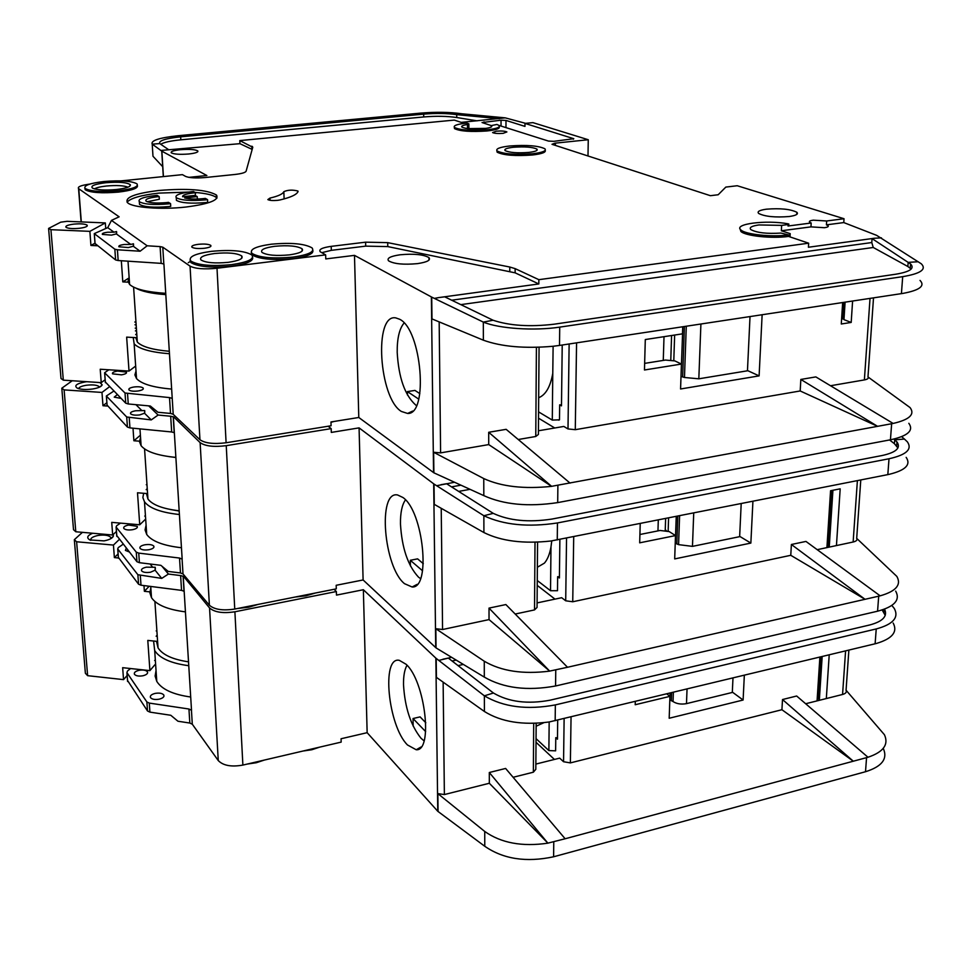 <?xml version="1.0" encoding="UTF-8"?>
<svg xmlns="http://www.w3.org/2000/svg" width="972" height="972" viewBox="0 0 972 972"><rect width="100%" height="100%" fill="white"/><g stroke="black" fill="none" stroke-linecap="round" stroke-linejoin="round"><path stroke-width="1.46" d="M135.643 410.767L144.682 410.524L144.524 413.222L139.761 414.91C135.217 415.445 132.168 415.068 130.6 413.805C129.993 412.517 131.67 411.496 135.643 410.767M144.889 544.782C149.299 544.174 152.264 544.624 153.807 546.13C154.427 547.661 152.823 548.864 148.959 549.715C144.536 550.334 141.56 549.873 140.017 548.366C139.397 546.823 141.025 545.62 144.889 544.782M128.608 525.038L137.246 526.326C137.83 527.772 136.238 528.902 132.459 529.716C128.158 530.299 125.267 529.874 123.809 528.44C123.225 526.982 124.829 525.852 128.608 525.038M78.623 388.642C79.121 387.135 81.721 386.005 86.411 385.24C92.887 384.511 97.188 385.009 99.326 386.722L99.545 387.123M99.97 382.567L102.169 384.766C101.562 386.637 98.294 388.071 92.352 389.043C85.791 389.869 80.737 389.553 77.189 388.095C73.872 385.629 76.63 383.551 85.487 381.875L86.836 381.704M237.557 608.496L248.601 607.221L258.2 604.39M295.16 597.039L305.998 595.8L315.293 593.042M402.943 497.506C423.464 511.357 431.216 588.631 412.116 586.991L404.522 583.686C383.697 567.113 377.44 490.593 397.56 494.967L402.943 497.506M405.47 499.875C401.995 504.833 400.33 512.839 400.464 523.896C401.861 547.88 407.863 565.619 418.458 577.101L420.512 578.619M107.078 405.13L127.429 427.085L129.944 427.899L171.667 431.969L170.683 416.235L173.709 416.915L200.123 442.637L209.393 605.24C214.411 609.59 222.867 610.853 234.75 609.055L336.288 588.862L336.178 585.29L363.103 579.956L359.069 427.874L434.022 484.056L483.862 515.731L493.254 513.362C509.121 520.713 528.671 522.608 551.902 519.072L882.212 455.503C896.148 452.43 901.068 447.922 896.974 441.968L894.702 439.818L904.422 439.065L907.374 441.847C912.501 449.258 906.39 454.896 889.016 458.76L887.825 474.615L550.966 540.991M209.393 605.24L183.003 573.942L180.464 572.945L179.528 558.05L182.165 559.131L173.38 417.122M120.516 523.118L116.652 525.731L116.093 527.067L136.274 552.145L138.741 553.104L139.421 562.691L160.866 565.327L168.241 571.439L180.464 572.945M200.123 442.637C205.238 446.197 213.949 447.205 226.245 445.662L331.185 428.616L328.123 426.246M148.704 405.871L158.12 415.044L151.255 419.904L144.524 413.222M170.683 416.235L158.12 415.044M298.89 430.973L295.634 431.507M239.768 440.547L236.415 441.081M423.294 563.699L417.608 558.864L410.318 560.285L410.415 565.947M422.541 570.783L410.318 560.285M484.311 677.107C503.508 688.188 527.261 691.153 555.571 685.989L877.57 611.206L878.7 596.176L865.044 599.299L790.771 555.304L791.39 544.49L865.044 599.299L567.514 667.266L505.877 604.56L489.013 608.108L489.038 619.601L442.564 629.516L435.821 628.714L484.263 661.227L484.311 677.107L436.051 647.911L363.103 579.956M554.988 599.129L537.224 585.387M559.422 576.906L557.661 576.675L559.41 577.988L559.872 539.424M557.661 576.675L557.491 590.721L550.529 590.709L550.978 546.981C549.69 554.149 547.515 559.52 544.429 563.116L537.37 567.259M573.711 536.69L572.739 601.765L565.704 600.793L561.682 597.707L537.091 602.907M537.261 580.503L550.529 590.709M537.565 542.182L537.054 607.415L534.515 609.918L515.184 614.037M572.739 601.765L790.771 555.304M550.978 546.981L551.756 540.918M567.514 667.266L549.678 671.093L489.038 619.601M752.923 501.273L750.858 543.081L674.689 558.912L675.504 535.584L639.685 542.826L640.22 523.543M817.197 549.678L826.917 547.601L830.562 490.738L840.185 488.831L836.442 545.571L853.137 542.012C856.356 541.234 857.547 540.055 856.684 538.476L860.779 479.949M791.39 544.49L805.958 541.428L880.146 595.836C896.038 591.292 901.603 584.816 896.828 576.396L856.684 538.367M551.015 541.027L551.015 540.991C523.677 543.992 501.309 541.185 483.91 532.547L483.862 515.731C503.69 525.002 528.221 527.407 557.454 522.948L889.016 458.76M484.263 661.227C501.224 671.178 523.021 674.471 549.678 671.13L489.013 608.108M434.022 484.056L434.277 504.359L483.91 532.547M878.7 596.176L880.146 595.836M877.57 611.206C894.483 606.686 900.522 599.991 895.674 591.122M739.656 536.337L750.858 543.081M679.598 515.768L678.578 544.636L692.465 546.373L739.643 536.666L741.199 503.581M678.578 544.636L675.236 543.239M675.504 535.584L669.21 531.587L660.073 530.469L639.916 534.503M836.442 545.571L826.917 547.601M906.159 457.362C911.153 464.652 905.539 470.302 889.295 474.3M887.825 474.615L889.295 474.312M334.076 421.459L330.978 422.322M359.069 427.874L331.306 432.418L331.185 428.616M454.313 482.306L436.95 485.66M676.257 516.424L675.248 542.947M668.153 531.064L668.59 517.942M677.788 516.12L676.828 543.518M828.351 547.297L828.193 545.693M827.585 537.091L828.703 537.893M901.664 436.659L904.422 439.065M897.909 447.971L894.41 443.694L894.702 439.818L893.863 439.077M493.254 513.362L446.561 483.728L440.96 484.7M138.741 553.104L179.528 558.05M113.785 391.121L106.349 396.005L126.712 417L151.255 419.904M142.034 410.743L135.934 404.68M171.667 431.969L174.353 432.71M173.235 416.988L174.207 432.734M894.41 443.694L889.587 439.964M106.847 402.724L102.971 405.725L101.975 392.433L109.459 386.771M72.256 380.745L61.807 388.205L73.508 529.691L75.792 531.757L112.679 535.001L116.421 531.465M144.974 519.716L139.737 524.783L111.731 522.365L112.679 535.001M107.297 406.017L102.971 405.725M101.975 392.433L64.116 389.894L61.807 388.205M104.198 380.441L105.195 380.502M64.116 389.894L75.792 531.757M144.719 516.071L145.472 516.132M140.393 435.213L133.881 440.753L133.006 428.19M139.737 524.783L137.502 492.78L146.456 493.521L147.951 499.049C152.507 504.942 162.907 508.866 179.176 510.786M133.881 440.753L140.806 441.264M175.883 457.496L168.751 456.597M146.991 484.761L146.274 484.7M179.2 511.041L170.234 509.462M140.551 437.497L139.482 441.689L141.11 445.735C146.128 451.725 157.707 455.613 175.871 457.399M139.421 562.691L136.955 561.719L116.774 535.584M179.407 514.516C161.182 512.572 149.542 508.332 144.488 501.795L142.86 497.603L143.662 493.29M146.201 489.657L147.246 488.624M120.978 398.386L114.234 397.135L117.272 394.644M106.398 396.066L107.127 405.834L106.349 396.005M146.092 525.184L145.071 529.898L146.723 534.479C151.778 541.27 163.357 545.693 181.46 547.746M146.432 567.162L155.228 567.284L155.095 570.2L150.502 572.229C146.092 572.86 143.127 572.399 141.596 570.843C140.976 569.252 142.58 568.037 146.432 567.162M155.143 693.401C159.408 692.708 162.3 693.255 163.818 695.029C164.45 696.815 162.895 698.2 159.165 699.184C154.876 699.876 151.972 699.342 150.466 697.568C149.846 695.77 151.401 694.385 155.143 693.401M139.045 670.303C143.212 669.647 146.019 670.158 147.465 671.834C148.048 673.535 146.517 674.847 142.86 675.783C138.68 676.439 135.873 675.941 134.428 674.264C133.857 672.551 135.387 671.239 139.045 670.303M90.748 540.335C90.287 538.221 92.741 536.593 98.123 535.451C104.405 534.6 108.597 535.22 110.699 537.334L110.905 538.61M113.202 534.515L113.396 536.094C112.473 538.233 109.35 539.825 104.04 540.882L89.825 539.946C86.314 537.759 87.273 535.523 92.692 533.239M247.228 764.065L256.28 762.728L264.299 760.08M302.96 751.04L311.83 749.74L319.618 747.152M406.017 664.228C425.104 680.813 433.415 751.49 416.198 749.752L407.499 744.977C388.059 725.89 381.158 656.039 399.346 660.353L406.017 664.228M407.001 665.261C404.546 669.562 403.392 676.05 403.514 684.75C404.862 707.458 410.682 725.282 420.985 738.222L424.047 740.871M118.39 557.393L138.546 584.208L141.001 585.205L181.545 590.369L180.622 575.57L183.562 576.408L209.551 607.95L218.263 760.566C223.171 765.62 231.372 767.127 242.879 765.086L341.172 742.11L341.063 738.756L367.149 732.681L363.358 589.725L435.857 658.141L484.36 695.831L493.424 693.012C508.733 701.966 527.589 704.36 550.006 700.204L869.721 624.972C882.868 621.448 887.825 616.175 884.556 609.14M218.263 760.566L192.298 724.213L189.819 723.047L188.945 709.013L191.52 710.289L183.258 576.675M130.552 668.529L127.441 671.069L126.919 672.612L146.881 701.966L149.287 703.084L149.919 712.124L170.78 715.271L177.949 721.236L189.819 723.047M209.551 607.95C214.569 612.311 223.013 613.587 234.896 611.777L336.373 591.535L334.089 589.299M162.008 566.275L168.411 574.051L161.729 578.389L155.095 570.2M180.622 575.57L168.411 574.051M425.809 722.767L420.086 716.886L413.039 718.527L413.173 726.133M425.651 731.612L413.039 718.527M484.773 846.272C503.314 859.114 526.265 862.614 553.603 856.782L865.505 771.732L866.562 757.638L853.319 761.21L781.925 709.718L782.509 699.536L853.319 761.21L565.133 838.763L505.622 768.451L489.305 772.509L489.329 783.262L444.374 794.561L437.85 793.614L484.736 831.461L484.773 846.272L437.765 811.28L367.149 732.681M554.429 759.436L536.022 742.268M557.478 737.942L555.777 737.663L557.466 739.194L557.697 720.106M555.777 737.663L555.62 750.834L548.876 750.578L549.168 721.977M571.05 716.899L570.37 762.899L563.553 761.732L559.665 758.136L535.851 764.077M536.046 738.647L548.876 750.578M536.167 723.314L535.815 769.302L533.349 772.205L513.107 777.284M570.37 762.899L781.925 709.718M484.408 711.492L484.36 695.831C503.484 707.118 527.152 710.143 555.352 704.907L876.234 628.945L875.116 643.78L549.144 721.977C522.778 725.416 501.188 721.929 484.408 711.492L436.416 677.363L436.185 658.396M543.81 722.706L536.143 726.218M565.133 838.763L547.892 843.137L489.329 783.262M744.333 675.236L743.106 700.022L669.186 718.247L669.939 696.353L635.202 704.736L635.299 701.456M829.213 654.824L826.322 698.552L842.566 694.47C845.701 693.571 846.867 692.198 846.053 690.351L848.872 650.098M782.509 699.536L796.663 696.013L867.984 757.249C883.427 752.036 888.918 744.528 884.423 734.711L846.065 690.229M805.667 703.74L817.063 700.885L819.882 657.072M484.736 831.461C501.115 843.028 522.171 846.928 547.892 843.161L489.305 772.509M866.562 757.638L867.984 757.249M865.505 771.732C881.956 766.568 887.898 758.84 883.329 748.537M732.317 692.076L743.106 700.022M673.365 692.295L673.037 701.541C676.706 703.898 681.19 704.591 686.487 703.631L732.305 692.453L732.985 677.958M673.037 701.541L669.817 699.889M669.939 696.353L666.78 693.874M819.833 700.18L818.327 698.783L818.424 697.264M826.322 698.552L817.063 700.885M893.171 623.052C897.861 631.885 892.32 638.677 876.55 643.415L875.116 643.78M876.234 628.945C893.11 624.352 899.124 617.536 894.313 608.508L891.846 605.447M363.358 589.725L336.482 595.107L336.373 591.535M451.385 657.351L439.016 660.365M670.145 693.072L669.829 699.621M671.616 692.72L671.36 700.229M817.938 687.24L819.007 688.176M885.249 615.373L882.151 609.966M493.424 693.012L448.299 658.068L442.892 659.223M149.287 703.084L188.945 709.013M123.08 544.271L118.268 547.613L117.721 548.973L137.878 574.719L161.729 578.389M152.64 567.162L150.077 564.003M181.545 590.369L184.158 591.28M183.113 576.493L184.024 591.316M118.098 553.979L114.38 557.6L113.445 545.073L119.264 539.484M82.426 532.34L74.334 539.691L85.378 673.268L87.626 675.674L123.541 679.622L127.125 675.504M154.925 664.727L149.907 670.619L122.654 667.679L123.541 679.622M118.39 557.977L114.38 557.6M113.445 545.073L76.618 541.769L74.334 539.691M76.618 541.769L87.626 675.674M154.633 660.462L155.362 660.535M149.166 586.238L144.378 591.328L143.978 585.581M149.907 670.619L147.793 640.414L156.504 641.326L158.035 647.85C162.543 654.824 172.7 659.49 188.519 661.835M144.378 591.328L151.11 591.972M156.893 630.986L156.2 630.913M150.83 587.793L149.858 592.811L151.498 597.695C156.468 604.912 167.779 609.638 185.433 611.862M149.919 712.124L147.513 710.982L127.539 680.485M188.762 665.711C171.048 663.329 159.687 658.287 154.682 650.572L153.588 641.022M156.164 636.271L157.172 635.044M129.142 551.902L125.4 550.395L126.287 548.305M156.042 670.546L155.119 676.05L156.784 681.396C161.789 689.355 173.089 694.555 190.706 697.009M121.439 374.84L112.533 373.843C111.974 372.665 113.639 371.741 117.539 371.073L126.421 372.069C126.992 373.236 125.339 374.159 121.439 374.84M138.121 390.975C133.553 391.497 130.491 391.145 128.936 389.918C128.316 388.666 130.005 387.694 134.002 386.99C138.546 386.479 141.608 386.832 143.176 388.047C143.795 389.286 142.119 390.258 138.121 390.975M130.77 244.422L124.173 244.482C120.054 245.053 118.305 245.819 118.912 246.779L128.34 247.556L133.286 246.256L133.468 243.802L130.77 244.422L116.348 233.912L116.555 231.543L113.967 232.174L107.734 227.642L111.464 220.389L119.131 216.817L78.768 188.75L81.308 221.92M113.967 232.174L107.564 232.235C103.542 232.77 101.817 233.499 102.376 234.41L111.488 235.127L116.348 233.912M289.425 254.871C276.072 256.086 266.935 255.272 262.027 252.441C260.156 249.816 264.42 247.763 274.821 246.293C288.04 245.102 297.116 245.916 302.049 248.747C303.993 251.323 299.789 253.364 289.425 254.871M228.226 262.343C214.885 263.582 205.809 262.792 201.01 259.974C199.126 257.228 203.67 255.065 214.642 253.51C227.849 252.295 236.852 253.097 241.676 255.903C243.632 258.588 239.148 260.739 228.226 262.343M147.161 201.739L159.335 199.26L159.165 196.611L156.966 196.806C148.534 197.863 144.889 199.296 146.031 201.095C149.348 202.954 156.127 203.464 166.346 202.626L168.484 202.358L170.55 203.634L170.72 206.343L168.557 206.599C153.941 207.814 144.257 207.072 139.506 204.399L139.385 202.541M159.165 196.611L157.172 195.384L154.985 195.591C142.945 197.085 137.732 199.126 139.336 201.714C144.087 204.375 153.77 205.104 168.387 203.889L170.55 203.634M195.178 195.433L195.603 192.748L193.501 191.533L191.35 191.739C179.686 193.197 174.656 195.178 176.26 197.693C181.084 200.354 190.804 201.095 205.444 199.904L207.558 199.649L207.704 202.322L205.578 202.577C190.962 203.78 181.242 203.039 176.418 200.354L176.309 198.495M195.603 192.748L193.428 192.942C186.017 193.841 182.396 195.105 182.59 196.733L195.117 195.396L197.231 196.623L184.668 197.96C189.953 199.272 196.866 199.418 205.384 198.397L207.558 199.649M116.385 189.528C104.964 190.488 97.018 190.026 92.534 188.155C90.177 185.931 94.636 184.109 105.924 182.712C119.119 181.703 127.283 182.408 130.394 184.802C130.758 186.782 126.081 188.361 116.385 189.528M94.442 188.896C96.532 187.608 100.578 186.648 106.604 185.992C116.676 185.142 123.809 185.543 128 187.183M528.671 152.434C517.177 153.26 509.316 152.64 505.1 150.575C503.958 149.153 506.74 148.048 513.459 147.258C524.856 146.444 532.68 147.064 536.933 149.117C538.099 150.526 535.341 151.632 528.671 152.434M79.303 228.311C72.584 228.894 68.137 228.554 65.987 227.29C65.197 225.966 67.821 224.909 73.848 224.119C80.53 223.536 84.953 223.876 87.116 225.14C87.93 226.452 85.317 227.509 79.303 228.311M467.496 128.608L467.471 124.501C462.842 125.218 460.983 126.093 461.907 127.113C465.637 128.887 472.854 129.41 483.546 128.681C489.888 127.964 492.561 126.992 491.589 125.765L491.322 126.955M485.939 128.389L467.556 128.608L468.868 127.976L468.856 124.1M788.62 234.92L780.978 233.073C766.811 233.96 756.763 232.794 750.821 229.586C748.938 227.545 751.623 226.002 758.901 224.945L781.646 225.383L788.11 224.544L788.887 224.095L788.073 223.827C766.276 219.696 732.791 223.973 740.956 229.987C745.451 234.483 772.072 237.302 788.62 234.92L788.547 236.415L808.655 243.194L538.853 279.669L515.148 268.637L509.79 267.033L387.707 242.636L365.606 242.174L331.197 246.353C322.182 247.641 318.524 249.44 320.25 251.76L325.644 254.883L325.778 258.929L354.488 255.369L358.79 417.486L433.889 472.817L483.813 495.623C503.715 504.662 528.343 506.983 557.697 502.609L890.437 439.794C907.86 436.027 913.996 430.523 908.832 423.294M400.185 254.773C390.44 256.207 386.577 258.224 388.581 260.836C394.012 263.971 403.647 264.894 417.486 263.631C427.182 262.161 430.985 260.144 428.919 257.58C423.452 254.47 413.878 253.534 400.185 254.773M496.838 150.66L497.142 152.191C503.472 155.289 515.269 156.225 532.535 154.985C541.902 153.868 546.13 152.312 545.207 150.332M532.547 153.758C542.546 152.543 546.665 150.891 544.903 148.789C538.512 145.703 526.788 144.767 509.729 145.982C499.644 147.161 495.453 148.825 497.142 150.976C503.472 154.062 515.269 154.998 532.547 153.758M198.324 244.312C193.246 245.017 191.12 245.989 191.958 247.216C194.108 248.48 198.264 248.832 204.399 248.273C209.478 247.556 211.592 246.584 210.742 245.369C208.579 244.118 204.436 243.753 198.324 244.312M84.819 188.155L85.208 189.759C90.469 192.687 101.538 193.464 118.426 192.104C131.985 190.451 138.303 188.24 137.38 185.482M118.329 190.791C132.605 189.03 138.826 186.709 137.003 183.866C131.706 180.962 120.735 180.172 104.065 181.509C89.728 183.222 83.422 185.543 85.111 188.459C90.372 191.375 101.44 192.152 118.329 190.791M158.728 190.488C134.816 193.428 124.416 197.486 127.539 202.674C132.265 207.619 161.316 209.855 185.944 207.036C209.673 203.938 219.794 199.904 216.294 194.922C206.684 189.637 187.487 188.155 158.728 190.488M127.077 202.188C130.491 198.167 141.098 195.141 158.886 193.112L188.604 192.079M766.398 209.187C759.509 210.159 756.933 211.58 758.646 213.439C764.928 216.61 775.134 217.631 789.252 216.513C796.068 215.529 798.607 214.107 796.87 212.285C790.528 209.114 780.37 208.081 766.398 209.187M190.075 260.119L190.913 262.586C198.094 266.838 211.726 268.029 231.786 266.17C246.499 264.068 253.449 261.152 252.647 257.434M231.701 264.615C248.079 262.197 254.786 258.965 251.809 254.943C244.58 250.74 231.093 249.537 211.325 251.347C194.862 253.68 188.021 256.912 190.828 261.055C198.009 265.283 211.641 266.474 231.701 264.615M496.413 131.147L492.585 132.569C494.42 133.443 497.931 133.711 503.095 133.358L506.898 131.937C505.051 131.062 501.564 130.795 496.413 131.147M277.518 200.354L279.985 199.953C290.895 197.377 296.934 194.534 298.088 191.448L297.93 191.034C292.657 189.662 287.955 189.868 283.824 191.666C282.852 194.011 278.235 196.15 269.961 198.081L267.847 199.588C269.499 200.487 272.731 200.742 277.518 200.354M251.25 252.489L252.076 254.931C259.427 259.22 273.144 260.435 293.228 258.601C307.116 256.632 313.664 253.886 312.863 250.363M293.167 257.07C308.695 254.786 314.989 251.724 312.036 247.884C304.637 243.644 291.041 242.417 271.261 244.203C255.636 246.402 249.209 249.476 252.003 253.425C259.366 257.689 273.083 258.904 293.167 257.07M810.964 226.877L824.475 227.715C827.707 227.229 828.897 226.525 828.035 225.625L826.419 224.848L826.662 220.984L813.224 220.17C809.968 220.644 808.765 221.337 809.627 222.248L811.183 223.001L810.964 226.877L781.367 230.765L781.646 225.383M454.313 127.308L454.495 128.608C460.084 131.281 470.922 132.058 486.984 130.965C496.097 129.944 500.167 128.547 499.195 126.761M467.471 124.501L468.856 123.857L466.706 123.092C457.144 124.149 453.061 125.607 454.483 127.478C460.072 130.139 470.91 130.916 486.984 129.823C496.485 128.754 500.495 127.296 499.013 125.449L496.935 124.452L491.322 125.582M553.117 346.311L552.776 373.357C550.371 386.832 545.681 394.948 538.67 397.73M416.466 405.518L415.773 405.081C404.85 395.288 398.654 377.695 397.196 352.314C397.074 338.45 399.37 328.682 404.085 322.996M399.662 319.266L395.774 317.893C373.576 313.506 378.959 398.107 401.363 411.448L407.62 413.452C428.749 414.935 421.787 329.654 399.662 319.266M180.415 149.688C173.526 150.466 170.477 151.511 171.266 152.823C174 154.256 179.796 154.657 188.653 154.001C195.542 153.212 198.567 152.167 197.741 150.867C194.995 149.433 189.224 149.044 180.415 149.688M216.379 196.563L216.744 195.384M312.316 252.769L312.267 251.262M525.621 123.347L505.221 117.855L461.882 113.785C449.805 112.072 436.063 111.841 420.694 113.117L178.362 135.691C159.323 137.745 150.611 140.551 152.215 144.123L152.981 156.249L162.689 166.686L161.741 151.097L152.215 144.123L159.785 143.601L168.739 149.773M152.847 154.184L152.981 156.249M188.276 262.671L190.828 261.164M163.418 176.576L161.862 151.182L206.866 175.519L188.86 177.366M161.097 150.429L239.926 143.674L252.173 149.421M121.075 180.889L182.432 174.644L185.567 176.394C189.333 177.912 195.834 178.301 205.068 177.548L234.799 174.486C241.615 173.709 245.381 172.615 246.11 171.194L252.769 147.282L239.78 140.588L239.926 143.674M160.72 144.245C164.013 142.301 170.708 140.819 180.816 139.822L180.646 136.833L423.671 114.125L423.707 116.956C436.051 115.923 447.059 116.105 456.743 117.515L477.131 120.844M461.882 113.785L456.719 114.66C447.035 113.287 436.015 113.104 423.671 114.125M180.646 136.833C165.374 138.486 158.424 140.746 159.785 143.601M461.19 122.375L505.221 117.855M239.78 140.588L454.325 120.091L464.191 123.371M740.081 228.906L740.883 231.458C745.378 235.977 771.999 238.808 788.547 236.415M811.183 223.001L788.025 226.014L788.875 224.325M498.928 125.388L548.475 141.074L553.87 141.329L573.796 138.717L524.977 123.408L532.911 122.63L588.267 139.737L554.988 143.176L552.011 144.306L710.386 195.688L718.187 194.752L725.829 187.086L737.226 185.737L844.024 218.724L826.662 220.984M89.849 184.085C81.15 185.275 77.383 186.77 78.55 188.58L78.768 188.75M95.062 243.51L115.595 259.937L118.171 260.532L117.418 249.78L140.102 251.226L147.161 245.782L111.464 220.389M147.161 245.782L160.101 246.596L161.158 263.363L163.916 264.032L173.21 414.327L199.953 439.745C205.08 443.281 213.791 444.289 226.099 442.758L331.088 425.76L330.966 421.957L358.79 417.486M199.953 439.745L190.05 266.146L162.786 247.18L160.101 246.596M190.05 266.146C195.287 268.782 204.278 269.487 217.011 268.26L325.644 254.883M173.198 414.169L172.214 398.301M108.815 369.785L104.624 372.762L125.011 393.004L169.529 397.597L170.513 413.44L173.065 414.193M170.513 413.44L157.938 412.262L150.332 406.017L128.255 403.963L127.539 393.769M588.267 139.737L587.999 155.982M524.977 123.408L524.965 126.396L505.987 120.419L501.042 120.2L482.051 122.545L491.261 125.595M180.816 139.822L423.707 116.956M499.389 118.706L456.719 114.66L456.743 117.515M354.488 255.369L431.714 297.116L431.981 318.913L483.376 340.188L483.327 322.097L493.083 320.238C509.535 325.717 529.825 327.042 553.943 324.223L895.589 274.25C909.95 271.856 914.944 268.43 910.57 263.971L872.054 238.602L874.193 238.274L808.425 247.24L808.655 243.194M407.475 395.033L407.426 391.595L414.947 390.416L419.843 393.636M407.426 391.595L418.725 399.115M538.512 418.179L554.757 427.996M538.415 430.778L563.833 426.441L568 428.931L575.278 429.685L576.566 342.849M562.217 345.024L561.488 405.859L559.678 404.814L561.488 404.996M538.561 411.873L552.29 420.086L559.495 419.831L559.678 404.814M559.495 419.831L558.608 420.135M552.29 420.086L552.776 373.357M431.714 297.116L483.327 322.097C498.976 328.645 534.296 331.039 559.726 327.127L559.508 345.437L902.952 293.398C919.658 290.264 925.356 285.926 920.022 280.41M890.437 439.794L891.652 423.731L877.582 426.331L800.187 390.963L575.278 429.685M539.071 347.271L538.391 434.448L535.766 436.489L536.41 347.344M518.246 439.514L535.766 436.489M800.187 390.963L800.843 379.445L877.582 426.331L551.586 486.328L488.697 432.285L506.145 429.332L570.078 483.12M488.722 444.593L551.586 486.365C523.944 489.22 501.345 486.62 483.764 478.564L433.634 452.259L440.608 452.879L488.722 444.593L488.697 432.285M559.726 327.127L902.696 276.656C920.593 273.642 926.802 269.365 921.322 263.813L876.683 235.37L843.781 222.576L826.419 224.848M682.733 326.774L682.478 333.846L645.299 339.544L644.46 369.992L681.433 364.063L680.57 388.982L759.108 375.885L762.133 314.746M842.882 318.038L843.963 319.642L851.193 322.437L852.602 301.028M851.193 322.437L841.278 323.992L842.663 302.535M867.984 376.954L910.059 407.572C915.15 414.388 909.513 419.673 893.134 423.44L815.836 376.905L800.843 379.445M873.512 297.869L867.972 377.039C868.895 378.315 867.692 379.274 864.375 379.918L830.525 385.738M559.508 345.437L552.934 346.287M553.032 346.311L553.032 346.275C524.649 348.729 501.43 346.712 483.376 340.188M460.837 304.625L873.257 247.483L907.86 266.51L908.176 262.367L918.212 261.747M681.433 364.063L674.896 360.916L665.456 360.065L644.643 363.382M759.108 375.885L747.468 370.539M750.019 316.58L747.456 370.794L698.819 378.813L684.47 377.488L686.281 326.228M681.008 376.383L684.47 377.488M891.652 423.731L893.134 423.44M841.679 317.808L842.906 317.613M321.744 252.696L331.318 250.339L365.703 246.135L387.792 246.596L515.136 272.84L538.828 283.958L438.907 297.566L444.702 296.825L493.083 320.238M434.739 298.319L438.907 297.566M907.86 266.51L911.165 269.074M874.193 238.274L881.422 237.848M674.641 335.048L673.803 360.503M681.02 376.055L682.83 326.75M682.66 376.601L684.397 326.519M789.179 236.633L790.2 233.657L781.367 230.765M873.257 247.483L871.787 242.55L872.054 238.602M538.853 279.669L538.828 283.958M118.171 260.532L161.158 263.363M140.102 251.226L133.286 246.256M117.418 249.78L114.842 249.197L94.272 233.62L107.734 227.642M844.024 218.724L843.781 222.576M195.068 192.444C206.222 193.355 213.342 195.068 216.44 197.583L216.95 198.118M169.529 397.597L172.08 398.326M105.146 379.748L101.234 382.64L100.225 369.238L129.021 371.073L135.667 366.055M105.328 222.916L67.044 221.324L60.738 222.175L48.6 228.432L50.933 229.684L89.874 231.348L105.328 222.916L105.729 228.444M101.234 382.64L63.314 380.161L61.005 378.497L48.6 228.432M94.989 243.17L90.931 245.466L89.874 231.348M63.314 380.161L50.933 229.684M90.931 245.466L97.309 245.746M136.505 330.14L135.4 330.93M169.31 351.281C152.568 349.823 141.9 346.749 137.319 342.059L135.861 337.661L126.652 337.126L129.021 371.073M121.33 260.739L122.8 281.892L128.401 278.344M129.446 282.232L122.8 281.892M135.934 288.149C141.73 291.43 151.681 293.593 165.799 294.625M136.748 333.748L135.655 334.623M133.225 337.503L134.148 343.869C139.178 348.984 150.952 352.289 169.468 353.747M197.231 196.623L197.365 199.053M165.726 293.337C146.76 292.062 134.719 289.097 129.604 284.444L127.988 281.297L129.167 278.041M171.643 389.067C153.26 387.488 141.548 383.989 136.517 378.57L134.901 374.888L136.007 371.097M105.353 381.996L125.74 403.186L128.255 403.963M435.723 647.644L433.694 483.837M566.542 538.099L565.704 600.793M535.013 542.255L534.515 609.918M442.564 629.516L441.227 508.307M555.571 685.989L555.765 669.951M857.389 480.63L853.137 542.012M557.26 539.934L557.454 522.948M436.051 647.911L435.821 628.714M832.919 490.277L829.238 547.102M658.299 519.971L657.959 530.894M692.465 546.373L693.729 512.973M226.245 445.662L234.75 609.055M183.003 573.942L182.08 559.022M451.53 486.875L460.752 485.21M129.227 417.802L129.944 427.899M666.257 530.518L665.249 529.874M469.938 489.353L458.663 491.407M116.142 527.128L116.834 536.423M136.274 552.145L136.955 561.719M126.712 417L127.429 427.085M437.765 811.28L435.857 658.141M564.125 718.563L563.553 761.732M533.701 723.387L533.349 772.205M444.374 794.561L443.135 682.15M553.603 856.782L553.773 841.825M845.591 650.888L842.566 694.47M555.17 720.714L555.352 704.907M438.08 811.571L437.85 793.614M822.166 656.513L819.36 699.852M686.487 703.631L687.046 689.002M234.896 611.777L242.879 765.086M192.298 724.213L191.435 710.168M452.089 661.009L456.026 660.134M140.333 575.703L141.001 585.205M463.231 664.459L458.043 665.613M126.968 672.697L127.611 681.469M146.881 701.966L147.513 710.982M117.77 549.034L118.45 558.256M137.878 574.719L138.546 584.208M251.991 149.336L251.845 146.201M431.374 296.958L433.548 472.599M568 428.931L569.13 343.979M439.174 321.89L440.608 452.879M902.696 276.656L901.421 293.641M864.375 379.918L870.025 298.392M557.892 485.368L557.697 502.609M433.634 452.259L433.889 472.817M843.963 319.642L845.093 302.171M483.813 495.623L483.764 478.564M663.269 360.418L664.01 336.677M700.909 324.016L698.819 378.813M451.688 300.202L871.787 242.55M515.148 268.637L515.136 272.84M509.79 267.033L509.778 271.224M387.792 246.596L387.707 242.636M365.606 242.174L365.703 246.135M331.197 246.353L331.318 250.339M226.099 442.758L217.011 268.26M162.786 247.18L163.818 263.971M573.359 139.215L573.371 138.522M505.987 120.419L505.975 127.368M788.025 226.014L788.11 224.544M270.046 200.293L269.961 198.081M283.824 191.666L284.116 198.92M501.042 125.777L501.042 120.2M484.02 121.852L484.02 123.237M134.987 324.794L136.153 324.855M134.804 322.036L135.959 322.109M95.098 244.033L94.32 233.657M115.595 259.937L114.842 249.197M105.401 382.676L104.672 372.823M125.74 403.186L125.011 393.004M144.804 412.274L144.682 410.524M153.88 547.297L153.807 546.13M137.319 527.383L137.246 526.326M100.347 386.71L102.169 384.766M417.17 584.354L412.116 586.991M828.12 547.005L831.753 490.508M896.682 445.856L896.974 441.968M665.237 530.348L665.626 518.526M144.561 448.906L147.951 499.049M116.786 536.362L116.093 527.067M141.11 445.735L139.956 428.871M146.723 534.479L144.488 501.795M155.362 569.215L155.228 567.284M163.916 696.377L163.818 695.029M147.55 673.074L147.465 671.834M110.808 538.67L110.699 537.334M110.99 538.561L113.396 536.094M421.07 746.982L416.198 749.752M818.327 698.783L821.036 656.793M883.973 612.251L884.192 609.274M154.9 601.522L158.035 647.85M127.563 681.396L126.919 672.612M151.498 597.695L150.733 586.444M118.414 558.183L117.721 548.973M156.784 681.396L154.682 650.572M139.336 201.714L139.506 204.399M176.26 197.693L176.418 200.354M454.495 128.608L454.483 127.478M161.753 151.11L163.308 176.588M197.79 151.741L197.741 150.867M252.489 146.602L252.55 148.036M81.101 221.908L78.55 188.58M555.377 145.387L555.401 143.662M740.883 231.458L740.956 229.987M412.663 411.059L407.62 413.452M910.254 268.126L910.57 263.971M843.89 302.353L842.821 318.986M827.962 226.719L828.035 225.625M252.076 254.931L252.003 253.425M297.954 191.776L297.93 191.034M190.913 262.586L190.828 261.055M796.748 214.435L796.87 212.285M216.44 197.583L216.294 194.922M85.208 189.759L85.111 188.459M210.79 246.378L210.742 245.369M497.142 152.191L497.142 150.976M428.956 260.144L428.919 257.58M671.579 335.51L670.789 359.956M790.066 236.099L790.2 233.657M491.261 127.004L491.261 125.534M491.589 126.761L491.589 125.765M87.116 225.14L87.188 226.063M136.372 328.22L135.217 328.147M137.319 342.059L133.589 287.129M536.921 150.368L536.933 149.117M129.604 186.381L130.394 184.802M241.785 258.236L241.676 255.903M302.134 251.055L302.049 248.747M116.555 231.543L116.652 232.976M133.468 243.802L133.577 245.369M94.272 233.62L95.049 243.996M134.148 343.869L136.517 378.57M143.176 388.047L143.236 388.994M126.421 372.069L126.481 372.932M104.624 372.762L105.353 382.628M128.012 261.176L129.604 284.444"/></g></svg>
